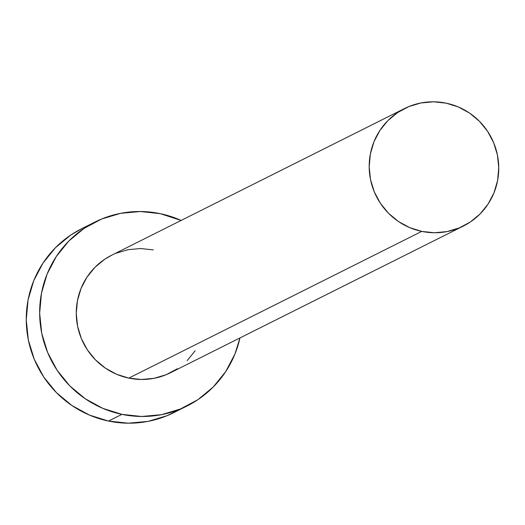 <?xml version="1.0" encoding="UTF-8"?>
<svg xmlns="http://www.w3.org/2000/svg" width="525" height="525" viewBox="0 0 525 525"><rect width="100%" height="100%" fill="white"/><g stroke="black" fill="none" stroke-linecap="round" stroke-linejoin="round"><path stroke-width="0.79" d="M177.378 368.727L166.215 374.686L154.088 378.315L141.461 379.477L128.815 378.112A65.71 64.542 63.4 0 0 170.468 372.75L463.398 226.032A65.71 64.542 -116.6 0 1 421.739 231.394L128.815 378.112L116.635 374.292L105.4 368.15L95.53 359.933L87.412 349.945L81.355 338.579L77.588 326.268L76.263 313.484L77.431 300.72L81.04 288.468L86.953 277.193L94.946 267.337L104.711 259.271L111.871 255.124M404.545 108.531L111.615 255.248A65.71 64.542 63.4 0 0 76.906 322.258A65.71 64.542 63.4 0 0 128.815 378.112L421.739 231.394A65.71 64.542 -116.6 0 1 369.836 175.54A65.71 64.542 -116.6 0 1 404.545 108.531A65.71 64.542 -116.6 0 1 446.204 103.169A65.71 64.542 -116.6 0 1 498.113 159.023A65.71 64.542 -116.6 0 1 463.398 226.032M94.986 222.042L81.585 228.756A102.847 101.023 63.4 0 0 27.254 333.637A102.847 101.023 63.4 0 0 108.498 421.063A102.847 101.023 63.4 0 0 173.703 412.67L187.103 405.956A102.847 101.023 -116.6 0 1 121.898 414.356L108.498 421.063L121.898 414.356A102.847 101.023 -116.6 0 1 40.655 326.931A102.847 101.023 -116.6 0 1 94.986 222.042A102.847 101.023 -116.6 0 1 160.184 213.642A102.847 101.023 -116.6 0 1 181.105 220.441L160.184 213.642L140.392 211.516L120.625 213.327L101.64 219.01L84.171 228.342L68.887 240.962L56.378 256.39L47.119 274.03L41.475 293.213L39.651 313.189L41.724 333.198L47.617 352.465L57.1 370.263L69.805 385.895L85.253 398.757L102.841 408.371L121.898 414.356L141.691 416.483L161.464 414.671L180.442 408.988L197.912 399.663L213.196 387.037L225.711 371.608L234.964 353.968L239.958 337.942A102.847 101.023 -116.6 0 1 187.103 405.956M115.868 253.312L128.002 249.683L140.628 248.528L153.274 249.887M195.136 350.805L187.143 360.662M81.979 228.559L70.77 235.049L55.486 247.675L42.978 263.104L33.718 280.744L28.074 299.926L26.25 319.902L28.324 339.911L34.217 359.179L43.7 376.976L56.405 392.602L71.853 405.471L89.44 415.085L108.498 421.063L128.29 423.196L148.057 421.385L167.042 415.702L180.278 409.06M446.204 103.169L433.558 101.804L420.925 102.966L408.798 106.595L397.642 112.553L387.877 120.619L379.883 130.476L373.964 141.75L370.361 154.002L369.193 166.766L370.519 179.543L374.286 191.861L380.343 203.227L388.461 213.209L398.331 221.432L409.566 227.574L421.739 231.394L434.385 232.752L447.018 231.597L459.145 227.968L470.308 222.009L480.073 213.944L488.066 204.087L493.979 192.813L497.588 180.561L498.75 167.797L497.424 155.013L493.658 142.702L487.6 131.335L479.483 121.347L469.619 113.131L458.377 106.988L446.204 103.169"/></g></svg>
